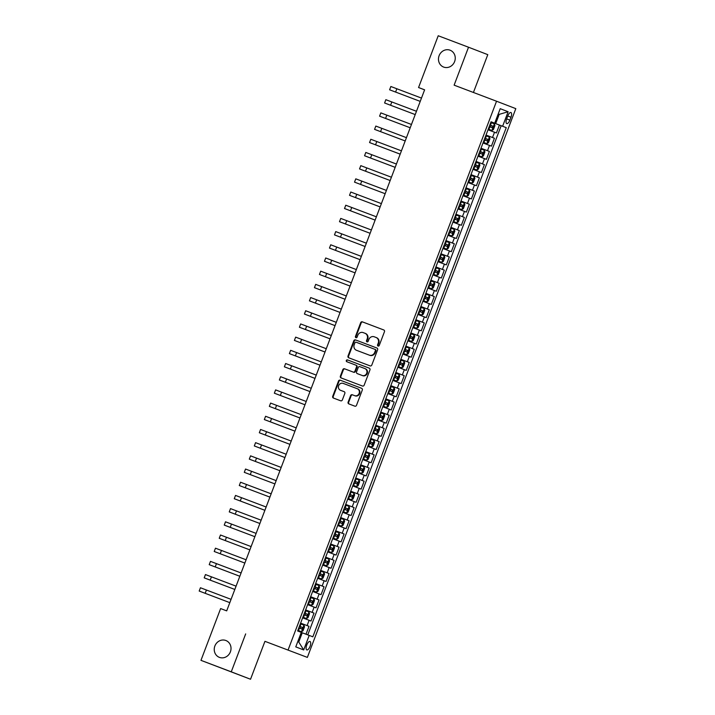 <?xml version="1.0" encoding="UTF-8"?>
<svg xmlns="http://www.w3.org/2000/svg" width="715" height="715" viewBox="0 0 715 715"><rect width="100%" height="100%" fill="white"/><g stroke="black" fill="none" stroke-linecap="round" stroke-linejoin="round"><path stroke-width="1.07" d="M378.065 346.06A0.965 0.894 -68.9 0 0 379.245 345.461L384.464 331.706A1.385 1.269 -68.9 0 0 383.776 329.964L362.353 321.848A1.385 1.269 -68.9 0 0 360.673 322.697L355.453 336.452A0.965 0.894 -68.9 0 0 355.936 337.668A0.965 0.894 -68.9 0 0 357.116 337.087L357.795 335.299A4.433 4.067 -68.9 0 1 363.175 332.6L364.954 333.279A4.433 4.067 -68.9 0 0 364.954 333.279A4.433 4.067 -68.9 0 1 367.188 338.865L366.509 340.644A0.965 0.894 -68.9 0 0 367.001 341.859A0.965 0.894 -68.9 0 0 368.18 341.269L368.851 339.491A4.433 4.067 -68.9 0 1 374.231 336.792L376.019 337.471A4.433 4.067 -68.9 0 1 378.253 343.057L377.574 344.836A0.965 0.894 -68.9 0 0 378.065 346.06M225.833 640.497A9.027 8.294 -68.9 0 0 214.884 645.976A9.027 8.294 -68.9 0 0 219.38 657.362A9.027 8.294 -68.9 0 0 219.425 657.38A9.027 8.294 -68.9 0 0 230.373 651.901A9.027 8.294 -68.9 0 0 225.877 640.506A9.027 8.294 -68.9 0 0 225.833 640.497M450.066 50.193A9.027 8.294 -68.9 0 0 439.117 55.681A9.027 8.294 -68.9 0 0 443.613 67.067A9.027 8.294 -68.9 0 0 443.658 67.076A9.027 8.294 -68.9 0 0 454.606 61.597A9.027 8.294 -68.9 0 0 450.11 50.211A9.027 8.294 -68.9 0 0 450.066 50.193M310.069 646.342A4.513 1.788 110.7 0 0 309.997 641.48A4.513 1.788 110.7 0 0 306.735 645.055A4.513 1.788 110.7 0 0 306.798 649.917A4.513 1.788 110.7 0 0 310.069 646.342M348.116 402.143A1.385 1.269 -68.9 0 0 348.813 403.886L354.828 406.165A1.385 1.269 -68.9 0 0 356.508 405.316L362.308 390.041A1.385 1.269 -68.9 0 0 361.62 388.299L340.197 380.183A1.385 1.269 -68.9 0 0 338.517 381.024L332.716 396.307A1.385 1.269 -68.9 0 0 333.405 398.049L340.671 400.793A1.385 1.269 -68.9 0 0 342.351 399.953L344.836 393.411A1.385 1.269 -68.9 0 0 344.138 391.668L340.537 390.31A3.709 3.405 -68.9 0 0 340.537 390.31A3.709 3.405 -68.9 0 1 338.678 385.626A3.709 3.405 -68.9 0 1 343.164 383.383L357.268 388.719A3.709 3.405 -68.9 0 0 357.268 388.719A3.709 3.405 -68.9 0 1 359.127 393.402A3.709 3.405 -68.9 0 1 354.631 395.645L352.281 394.76A1.385 1.269 -68.9 0 0 350.6 395.601L348.116 402.143L348.643 402.339A1.385 1.269 -68.9 0 0 349.26 404.055M245.674 633.901L231.267 671.823L200.969 660.347L250.536 679.25L264.943 641.328L307.361 657.398L264.943 641.328M473.428 92.467L487.791 54.653L468.522 47.226L454.123 85.157L496.541 101.226L288.091 649.971M468.522 47.226L438.224 35.75L418.561 87.525L424.603 89.858M200.969 660.347L220.631 608.572L226.691 610.869L424.621 89.822L418.561 87.525M370.12 365.892A1.385 1.269 -68.9 0 0 371.8 365.052L377.609 349.769A1.385 1.269 -68.9 0 0 376.912 348.026L355.498 339.911A1.385 1.269 -68.9 0 0 353.818 340.76L348.008 356.034A1.385 1.269 -68.9 0 0 348.706 357.777L370.12 365.892M369.959 369.905L364.158 385.179A1.385 1.269 -68.9 0 1 362.469 386.029L341.064 377.913A1.385 1.269 -68.9 0 0 341.064 377.913A1.385 1.269 -68.9 0 1 340.358 376.17L342.843 369.628A1.385 1.269 -68.9 0 1 344.532 368.788L353.21 372.077A1.385 1.269 -68.9 0 0 354.89 371.228L356.544 366.893A1.385 1.269 -68.9 0 0 355.847 365.151L346.802 361.727A0.965 0.894 -68.9 0 1 346.802 361.719A0.965 0.894 -68.9 0 1 346.31 360.503A0.965 0.894 -68.9 0 1 347.49 359.913L369.262 368.162A1.385 1.269 -68.9 0 0 369.262 368.162L369.262 368.162A1.385 1.269 -68.9 0 1 369.959 369.905M306.011 634.205L309.014 626.313L300.613 623.131L309.014 626.313M307.11 625.58L309.121 620.298L311.016 621.031L314.028 613.121L305.627 609.94M305.636 609.913L312.124 612.389L314.126 607.106L316.03 607.839L319.033 599.93L310.632 596.748M310.641 596.721L317.138 599.197L319.14 593.924L321.044 594.657L324.047 586.738L315.646 583.556M315.655 583.529L322.143 586.005L324.154 580.732L326.049 581.465L329.061 573.546L320.66 570.364L329.061 573.546M327.157 572.813L329.159 567.54L331.063 568.273L334.066 560.354L325.665 557.173L334.066 560.354M332.171 559.622L334.173 554.348L336.077 555.081L339.08 547.163L330.679 543.981L339.08 547.163M337.176 546.43L339.187 541.157L341.082 541.89L344.094 533.971L335.693 530.789M335.693 530.771L342.19 533.238L344.192 527.965L346.096 528.698L349.099 520.779L340.697 517.597M340.706 517.58L347.204 520.046L349.206 514.773L351.101 515.506L354.113 507.587L345.711 504.406L354.113 507.587M352.209 506.855L354.211 501.581L356.115 502.314L359.127 494.405L350.716 491.214L359.127 494.405M357.223 493.672L359.225 488.39L361.129 489.123L364.132 481.213L355.73 478.022M355.739 478.004L362.228 480.48L364.239 475.198L366.134 475.931L369.146 468.021L360.744 464.839M360.753 464.813L367.242 467.288L369.244 462.006L371.148 462.739L374.151 454.829L365.749 451.648M365.758 451.621L372.256 454.096L374.258 448.814L376.161 449.547L379.165 441.638L370.763 438.456M370.772 438.429L377.261 440.905L379.272 435.632L381.167 436.356L384.178 428.446L375.777 425.264L384.178 428.446M382.275 427.713L384.277 422.44L386.18 423.173L389.183 415.254L380.782 412.072L389.183 415.254M387.289 414.521L389.291 409.248L391.194 409.981L394.197 402.062L385.796 398.881M385.805 398.854L392.294 401.33L394.305 396.056L396.199 396.789L399.211 388.871L390.81 385.689M390.819 385.671L397.308 388.138L399.31 382.865L401.213 383.598L404.216 375.679L395.815 372.497M395.824 372.479L402.322 374.946L404.324 369.673L406.227 370.406L409.23 362.487L400.829 359.305L409.23 362.487M407.327 361.754L409.338 356.481L411.232 357.214L414.244 349.295L405.843 346.114L414.244 349.295M412.341 348.562L414.343 343.289L416.246 344.022L419.249 336.113L410.848 332.922L419.249 336.113M417.354 335.38L419.356 330.098L421.26 330.831L424.263 322.921L415.862 319.73M415.871 319.712L422.359 322.188L424.37 316.906L426.265 317.639L429.277 309.729L420.876 306.547M420.885 306.52L427.373 308.996L429.375 303.714L431.279 304.447L434.282 296.537L425.881 293.356M425.89 293.329L432.387 295.804L434.389 290.522L436.293 291.255L439.296 283.346L430.895 280.164M430.904 280.137L437.392 282.613L439.394 277.331L441.298 278.064L444.31 270.154L435.9 266.972M435.909 266.945L442.406 269.421L444.408 264.148L446.312 264.881L449.315 256.962L440.914 253.78M440.923 253.754L447.42 256.229L449.422 250.956L451.317 251.689L454.329 243.77L445.928 240.589M445.937 240.562L452.425 243.037L454.427 237.764L456.331 238.497L459.343 230.579L450.933 227.397M450.942 227.37L457.439 229.846L459.441 224.573L461.345 225.305L464.348 217.387L455.947 214.205L464.348 217.387M462.444 216.654L464.455 211.381L466.35 212.114L469.362 204.195L460.961 201.013L469.362 204.195M467.458 203.462L469.46 198.189L471.364 198.922L474.367 191.003L465.966 187.822L474.367 191.003M472.472 190.27L474.474 184.997L476.378 185.73L479.381 177.812L470.979 174.63M470.988 174.612L477.477 177.088L479.488 171.806L481.383 172.538L484.395 164.629L475.993 161.438M476.002 161.42L482.491 163.896L484.493 158.614L486.397 159.347L489.4 151.437L480.998 148.246L489.4 151.437M487.505 150.704L489.507 145.422L491.411 146.155L494.414 138.245L486.021 135.037L494.414 138.245M507.766 115.982L506.667 118.887A4.37 1.734 110.7 0 0 506.729 123.597A4.37 1.734 110.7 0 0 509.893 120.129L510.993 117.224A4.37 1.734 110.7 0 0 510.93 112.514A4.37 1.734 110.7 0 0 507.766 115.982M307.361 657.398L515.81 108.644L496.541 101.226M506.256 127.654L491.035 121.845L506.256 127.654L312.839 636.824L309.193 635.421L303.687 649.935L295.769 646.878L301.283 632.373L297.637 630.97L491.053 121.791L494.7 123.195L500.214 108.689L508.124 111.737L502.618 126.251M499.428 125.053L496.416 132.963L488.023 129.764M482.491 163.896L484.395 164.629M477.477 177.088L479.381 177.812M457.439 229.846L459.343 230.579M452.425 243.037L454.329 243.77M447.42 256.229L449.315 256.962M442.406 269.421L444.31 270.154M437.392 282.613L439.296 283.346M432.387 295.804L434.282 296.537M427.373 308.996L429.277 309.729M422.359 322.188L424.263 322.921M402.322 374.946L404.216 375.679M397.308 388.138L399.211 388.871M392.294 401.33L394.197 402.062M377.261 440.905L379.165 441.638M372.256 454.096L374.151 454.829M367.242 467.288L369.146 468.021M362.228 480.48L364.132 481.213M347.204 520.046L349.099 520.779M342.19 533.238L344.094 533.971M322.143 586.005L324.047 586.738M317.138 599.197L319.033 599.93M312.124 612.389L314.028 613.121M307.763 634.875L501.17 125.724M297.762 641.632L298.763 642.016L302.266 632.784L301.265 632.4M495.683 123.606L499.195 114.373L498.194 113.989L499.195 114.373L508.124 111.737M491.044 121.827L494.7 123.195M231.267 671.823L250.536 679.25M489.507 145.422L483.018 142.955M484.493 158.614L478.004 156.147M479.488 171.806L472.99 169.33M474.474 184.997L467.985 182.522M469.46 198.189L462.971 195.713M464.455 211.381L457.957 208.905M459.441 224.573L452.953 222.097M454.427 237.764L447.939 235.289M449.422 250.956L442.925 248.48M444.408 264.148L437.92 261.672M439.394 277.331L432.906 274.864M434.389 290.522L427.892 288.056M429.375 303.714L422.887 301.247M424.37 316.906L417.873 314.439M419.356 330.098L412.859 327.622M414.343 343.289L407.854 340.814M409.338 356.481L402.84 354.005M404.324 369.673L397.835 367.197M399.31 382.865L392.821 380.389M394.305 396.056L387.807 393.581M389.291 409.248L382.802 406.772M384.277 422.44L377.788 419.964M379.272 435.632L372.774 433.156M374.258 448.814L367.769 446.348M369.244 462.006L362.755 459.539M364.239 475.198L357.741 472.731M359.225 488.39L352.736 485.914M354.211 501.581L347.722 499.106M349.206 514.773L342.708 512.298M344.192 527.965L337.703 525.489M339.187 541.157L332.69 538.681M334.173 554.348L327.676 551.873M329.159 567.54L322.671 565.065M324.154 580.732L317.657 578.256M319.14 593.924L312.643 591.448M314.126 607.106L307.638 604.64M309.121 620.298L302.624 617.832M302.266 632.784L309.193 635.421M303.687 649.935L298.763 642.016M378.342 346.105A0.965 0.894 -68.9 0 1 378.101 345.032L378.771 343.254A4.433 4.067 -68.9 0 0 376.537 337.668L376.564 337.677M364.999 333.288L365.481 333.476A4.433 4.067 -68.9 0 1 367.707 339.062L367.036 340.841A0.965 0.894 -68.9 0 0 367.278 341.922M383.848 329.999L362.88 322.054A1.385 1.269 -68.9 0 0 361.2 322.894L355.972 336.649A0.965 0.894 -68.9 0 0 356.213 337.73M376.984 348.062L356.016 340.117A1.385 1.269 -68.9 0 0 354.336 340.957L348.536 356.24A1.385 1.269 -68.9 0 0 349.152 357.947M375.402 350.565A0.965 0.894 -68.9 0 0 374.91 349.34L356.115 342.217A0.965 0.894 -68.9 0 0 354.935 342.816L354.229 344.693A4.433 4.067 -68.9 0 0 356.454 350.279L369.306 355.141A4.433 4.067 -68.9 0 0 374.687 352.441L375.402 350.565L375.92 350.761A0.965 0.894 -68.9 0 0 375.429 349.546L374.919 349.349M356.937 350.457A4.433 4.067 -68.9 0 0 356.955 350.466A4.433 4.067 -68.9 0 0 356.982 350.475L356.454 350.279M375.92 350.761L375.205 352.638A4.433 4.067 -68.9 0 1 369.825 355.346L356.436 350.27M356.374 365.356L356.365 365.347A1.385 1.269 -68.9 0 0 356.365 365.347A1.385 1.269 -68.9 0 1 357.062 367.099L355.418 371.434A1.385 1.269 -68.9 0 1 353.728 372.274L345.05 368.985A1.385 1.269 -68.9 0 0 343.37 369.834L340.885 376.367A1.385 1.269 -68.9 0 0 341.502 378.083M369.342 368.189L348.008 360.11A0.965 0.894 -68.9 0 0 347.258 361.897M362.219 375.491A3.709 3.405 -68.9 0 0 366.715 373.239A3.709 3.405 -68.9 0 0 364.856 368.565L359.886 366.679A1.385 1.269 -68.9 0 0 358.206 367.528L356.562 371.863A1.385 1.269 -68.9 0 0 357.259 373.605L362.746 375.688A3.709 3.405 -68.9 0 0 367.242 373.445A3.709 3.405 -68.9 0 0 365.374 368.761L365.392 368.77M362.746 375.688L357.777 373.811A1.385 1.269 -68.9 0 0 357.768 373.811A1.385 1.269 -68.9 0 0 357.777 373.811L357.259 373.605M357.804 388.924L357.786 388.924A3.709 3.405 -68.9 0 1 357.804 388.924A3.709 3.405 -68.9 0 1 359.645 393.599A3.709 3.405 -68.9 0 1 355.158 395.851L352.808 394.957A1.385 1.269 -68.9 0 0 351.128 395.797L348.643 402.339M344.219 391.704L341.055 390.506M361.692 388.325L340.724 380.38A1.385 1.269 -68.9 0 0 339.035 381.229L333.235 396.503A1.385 1.269 -68.9 0 0 333.851 398.219M491.875 130.479L488.274 129.102L491.875 130.479L493.422 129.558L494.923 125.599L494.378 123.883L490.785 122.506M489.23 126.6L492.286 127.762L492.885 126.18L490.454 125.25L491.142 125.518L490.544 127.1M389.604 89.795L420.223 101.387L389.604 89.795L390.855 86.497L421.484 98.089M486.861 143.67L483.269 142.294L486.861 143.67L488.408 142.75L489.909 138.79L489.373 137.074L485.771 135.698M484.216 139.791L487.281 140.953L487.88 139.371L484.815 138.201L486.137 138.71L485.53 140.292M481.856 156.853L478.255 155.486L481.892 156.835L483.394 155.941L484.904 151.982L484.359 150.257L480.757 148.89M479.202 152.974L482.268 154.145L482.866 152.563L479.81 151.392L481.124 151.902L480.525 153.484M479.363 163.494L476.878 170.027L473.241 168.677L476.842 170.045L478.389 169.133L479.89 165.174L479.363 163.494L475.752 162.082M474.197 166.166L477.254 167.337L477.852 165.755L474.796 164.584L476.11 165.094L475.511 166.675M471.828 183.237L468.236 181.869L471.873 183.219L473.375 182.325L474.876 178.366L474.34 176.641L470.738 175.273M469.183 179.358L472.249 180.529L472.847 178.947L469.782 177.776L471.105 178.285L470.497 179.867M415.209 114.579L384.59 102.987L385.841 99.689L416.47 111.281M384.59 102.987L415.218 114.579M379.585 116.179L410.204 127.771L379.585 116.179L380.836 112.881L411.456 124.473M374.571 129.37L405.191 140.953L374.571 129.37L375.822 126.072L406.451 137.655M400.177 154.154L369.557 142.562L370.817 139.264L401.437 150.847M369.557 142.562L400.185 154.145M466.824 196.428L463.222 195.061L466.859 196.411L468.361 195.517L469.871 191.557L469.326 189.833L465.724 188.465M464.169 192.549L467.235 193.72L467.833 192.129L464.777 190.968M464.777 190.977L466.091 191.477L465.492 193.059M364.552 155.754L395.172 167.337L364.552 155.754L365.803 152.456L396.423 164.039M461.81 209.62L458.208 208.253L461.845 209.602L463.356 208.7L464.857 204.749L464.312 203.024L460.719 201.657M459.164 205.741L462.221 206.912L462.82 205.321L459.763 204.159L461.077 204.66L460.478 206.251M359.538 168.946L390.158 180.529L359.538 168.946L360.789 165.648L391.418 177.231M453.194 221.444L456.796 222.812L458.342 221.891L459.843 217.941L459.307 216.216L455.705 214.849M456.796 222.812L453.203 221.435M454.15 218.933L457.216 220.095L457.815 218.513L454.749 217.351L456.072 217.852L455.464 219.442M354.524 182.137L385.153 193.72L354.524 182.137L355.784 178.839L386.404 190.422M448.189 234.636L451.791 236.004L453.328 235.083L454.838 231.133L454.293 229.408L450.691 228.031M451.791 236.004L448.189 234.627M449.145 232.125L452.202 233.287L452.801 231.705L450.37 230.775L451.058 231.043L450.459 232.625M349.519 195.329L380.139 206.912L349.519 195.329L350.77 192.031L381.39 203.614M446.777 249.195L443.175 247.819L446.777 249.195L448.323 248.275L449.824 244.316L449.279 242.6L445.686 241.223M444.131 245.317L447.188 246.478L447.796 244.896L444.73 243.735L446.044 244.235L445.445 245.817M375.125 220.113L344.505 208.521L345.756 205.223L376.385 216.806M344.505 208.521L375.134 220.104M441.763 262.387L438.17 261.011L441.763 262.387L443.309 261.467L444.81 257.507L444.274 255.791L440.672 254.415M439.117 258.508L442.183 259.67L442.782 258.088L439.716 256.926L441.039 257.427L440.431 259.009M339.491 221.713L370.12 233.296L339.491 221.713L340.751 218.415L371.371 229.998M436.758 275.579L433.156 274.203L436.758 275.579L438.295 274.658L439.805 270.699L439.26 268.983L435.658 267.607M434.112 271.7L437.169 272.862L437.768 271.28L435.337 270.35L436.025 270.619L435.426 272.201M334.486 234.895L365.106 246.487L334.486 234.895L335.737 231.597L366.357 243.189M431.744 288.771L428.142 287.394L431.744 288.771L433.29 287.85L434.792 283.891L434.246 282.175L430.653 280.798M429.098 284.892L432.155 286.054L432.763 284.472L430.323 283.542L431.011 283.81L430.412 285.392M329.472 248.087L360.101 259.679L329.472 248.087L330.723 244.789L361.352 256.381M426.739 301.962L423.137 300.586L426.739 301.962L428.276 301.042L429.778 297.082L429.241 295.367L425.64 293.99M424.084 298.084L427.15 299.245L427.749 297.663L424.692 296.493M424.683 296.502L426.006 297.002L425.407 298.584M324.467 261.279L355.087 272.871L324.467 261.279L325.718 257.981L356.338 269.573M421.725 315.145L418.123 313.778L421.761 315.127L423.271 314.234L424.773 310.274L424.227 308.558L420.626 307.182M419.079 311.275L422.136 312.437L422.735 310.855L419.678 309.684L420.992 310.194L420.393 311.776M319.453 274.471L350.073 286.063L319.453 274.471L320.704 271.173L351.324 282.765M416.711 328.337L413.109 326.969L416.756 328.319L418.257 327.425L419.759 323.466L419.222 321.741L415.621 320.374M414.065 324.458L417.122 325.629L417.73 324.047L414.664 322.876L415.978 323.386L415.379 324.968M345.059 299.254L314.439 287.662L315.69 284.364L346.319 295.956M314.439 287.662L345.068 299.245M411.706 341.529L408.104 340.161L411.742 341.511L413.243 340.617L414.745 336.658L414.208 334.933L410.607 333.565M409.052 337.65L412.117 338.821L412.716 337.239L409.659 336.068M409.65 336.077L410.973 336.577L410.374 338.159M309.434 300.854L340.054 312.437L309.434 300.854L310.685 297.556L341.305 309.139M406.692 354.72L403.09 353.353L406.728 354.703L408.238 353.809L409.74 349.85L409.195 348.125L405.593 346.757M404.046 350.842L407.103 352.012L407.702 350.43L404.645 349.26L405.959 349.769L405.36 351.351M304.42 314.046L335.04 325.629L304.42 314.046L305.671 310.748L336.291 322.331M401.678 367.912L398.076 366.545L401.723 367.894L403.224 367.001L404.726 363.041L404.19 361.316L400.588 359.949M399.033 364.033L402.098 365.204L402.697 363.613L399.631 362.451L400.954 362.961L400.346 364.543M299.406 327.238L330.035 338.821L299.406 327.238L300.657 323.94L331.286 335.523M399.193 374.553L396.709 381.086L393.071 379.737L396.673 381.104L398.21 380.183L399.712 376.233L399.176 374.508L395.574 373.141M394.019 377.225L397.084 378.387L397.683 376.805L394.626 375.643L395.94 376.144L395.341 377.735M294.401 340.429L325.021 352.012L294.401 340.429L295.653 337.131L326.272 348.714M391.659 394.296L388.057 392.919L391.659 394.296L393.205 393.375L394.707 389.425L394.162 387.7L390.569 386.323M389.014 390.417L392.07 391.579L392.669 389.997L390.238 389.067L390.926 389.335L390.327 390.917M320.007 365.213L289.387 353.621L290.639 350.323L321.267 361.906M289.387 353.621L320.007 365.204M386.645 407.487L383.052 406.111L386.645 407.487L388.191 406.567L389.693 402.608L389.157 400.892L385.555 399.515M384 403.609L387.056 404.77L387.664 403.189L385.224 402.259L385.921 402.527L385.314 404.109M284.373 366.813L315.002 378.396L284.373 366.813L285.634 363.515L316.253 375.098M381.64 420.679L378.038 419.303L381.64 420.679L383.177 419.759L384.688 415.799L384.143 414.083L380.541 412.707M378.986 416.8L382.051 417.962L382.65 416.38L380.219 415.451L380.907 415.719L380.308 417.301M279.368 380.005L309.988 391.588L279.368 380.005L280.62 376.707L311.24 388.29M376.626 433.871L373.024 432.495L376.626 433.871L378.172 432.95L379.674 428.991L379.129 427.275L375.536 425.899M373.981 429.992L377.037 431.154L377.636 429.572L375.205 428.643L375.893 428.911L375.295 430.493M274.354 393.196L304.974 404.779L274.354 393.196L275.606 389.898L306.235 401.481M368.011 445.695L371.612 447.063L373.159 446.142L374.66 442.183L374.124 440.467L370.522 439.09M371.612 447.063L368.019 445.686M368.967 443.184L372.032 444.346L372.631 442.764L369.566 441.602L370.888 442.102L370.281 443.684M299.96 417.98L269.341 406.379L270.601 403.081L301.221 414.673M269.341 406.379L299.969 417.971M366.607 460.254L363.006 458.878L366.607 460.254L368.145 459.334L369.655 455.375L369.11 453.659L365.508 452.282M363.953 456.376L367.018 457.537L367.617 455.956L365.186 455.026L365.874 455.294L365.276 456.876M294.955 431.172L264.336 419.571L265.587 416.273L296.207 427.865M264.336 419.571L294.955 431.163M361.593 473.446L357.992 472.07L361.593 473.446L363.14 472.526L364.641 468.566L364.096 466.85L360.503 465.474M358.948 469.567L362.005 470.729L362.603 469.147L359.547 467.976L360.861 468.486L360.262 470.068M259.322 432.763L289.941 444.355L259.322 432.763L260.573 429.465L291.202 441.057M356.579 486.629L352.987 485.262L356.624 486.611L358.126 485.717L359.627 481.758L359.091 480.033L355.489 478.666M353.934 482.75L357 483.921L357.598 482.339L354.533 481.168M354.533 481.177L355.856 481.678L355.248 483.26M254.308 445.954L284.936 457.546L254.308 445.954L255.568 442.656L286.188 454.248M351.574 499.821L347.973 498.453L351.61 499.803L353.112 498.909L354.622 494.95L354.077 493.225L350.475 491.857M348.929 495.942L351.986 497.113L352.584 495.531L349.528 494.36L350.842 494.869L350.243 496.451M249.303 459.146L279.923 470.729L249.303 459.146L250.554 455.848L281.174 467.431M346.56 513.013L342.959 511.645L346.605 512.995L348.107 512.101L349.608 508.142L349.063 506.417L345.47 505.049M343.915 509.134L346.972 510.304L347.579 508.723L344.514 507.552L345.828 508.061L345.229 509.643M244.289 472.338L274.918 483.921L244.289 472.338L245.54 469.04L276.169 480.623M341.547 526.204L337.954 524.837L341.591 526.186L343.093 525.293L344.594 521.333L344.058 519.608L340.456 518.241M338.901 522.325L341.967 523.496L342.565 521.905L339.509 520.743L340.823 521.253L340.215 522.835M239.284 485.53L269.904 497.113L239.284 485.53L240.535 482.232L271.155 493.815M336.542 539.396L332.94 538.029L336.577 539.378L338.079 538.475L339.589 534.525L339.044 532.8L335.442 531.433M333.896 535.517L336.953 536.688L337.552 535.097L334.495 533.935L335.809 534.436L335.21 536.027M264.89 510.313L234.27 498.721L235.521 495.424L266.141 507.007M234.27 498.721L264.89 510.304M331.528 552.588L327.926 551.211L331.528 552.588L333.074 551.667L334.575 547.717L334.039 545.992L330.437 544.624M328.882 548.709L331.939 549.871L332.546 548.289L329.481 547.127L330.795 547.627L330.196 549.218M259.876 523.505L229.256 511.913L230.507 508.615L261.136 520.198M229.256 511.913L259.885 523.496M326.523 565.779L322.921 564.403L326.523 565.779L328.06 564.859L329.561 560.909L329.025 559.184L325.423 557.807M323.868 561.901L326.934 563.062L327.533 561.481L325.093 560.551L325.79 560.819L325.191 562.401M224.251 525.105L254.871 536.688L224.251 525.105L225.502 521.807L256.122 533.39M321.509 578.971L317.907 577.595L321.509 578.971L323.055 578.051L324.556 574.091L324.011 572.375L320.409 570.999M318.863 575.092L321.92 576.254L322.519 574.672L320.088 573.743L320.776 574.011L320.177 575.593M219.237 538.297L249.857 549.88L219.237 538.297L220.488 534.999L251.108 546.582M312.893 590.796L316.495 592.163L318.041 591.242L319.542 587.283L319.006 585.567L315.404 584.191M316.495 592.163L312.893 590.787M313.849 588.284L316.906 589.446L317.514 587.864L315.074 586.935L315.771 587.203L315.163 588.785M214.223 551.488L244.852 563.071L214.223 551.488L215.474 548.191L246.103 559.774M311.49 605.355L307.888 603.978L311.49 605.355L313.027 604.434L314.529 600.475L313.992 598.759L310.39 597.383M308.835 601.476L311.901 602.638L312.5 601.056L309.443 599.894M309.434 599.894L310.757 600.394L310.158 601.976M239.838 576.272L209.218 564.671L210.469 561.373L241.089 572.965M209.218 564.671L239.838 576.263M306.476 618.547L302.874 617.17L306.476 618.547L308.022 617.626L309.524 613.667L308.978 611.951L305.377 610.574M303.83 614.668L306.887 615.83L307.486 614.248L305.055 613.318L305.743 613.586L305.144 615.168M204.204 577.863L234.824 589.455L204.204 577.863L205.455 574.565L236.075 586.157M297.86 630.362L301.462 631.738L303.008 630.818L304.51 626.858L303.973 625.142L300.372 623.766M301.462 631.738L297.869 630.362M298.816 627.859L301.882 629.021L302.481 627.439L299.415 626.269M299.415 626.277L300.738 626.778L300.13 628.36M199.19 591.055L229.819 602.647L199.19 591.055L200.441 587.757L231.07 599.349M492.51 137.512L494.521 132.23M507.757 116L510.993 117.224M506.658 118.904L509.893 120.129M378.771 343.254L378.253 343.057M367.036 340.841L366.509 340.644M367.707 339.062L367.188 338.865M355.972 336.649L355.453 336.452M361.2 322.894L360.673 322.697M362.88 322.054L362.353 321.848M378.101 345.032L377.574 344.836M348.536 356.24L348.008 356.034M354.336 340.957L353.818 340.76M356.016 340.117L355.498 339.911M369.825 355.346L369.306 355.141M375.205 352.638L374.687 352.441M340.885 376.367L340.358 376.17M343.37 369.834L342.843 369.628M345.05 368.985L344.532 368.788M353.728 372.274L353.21 372.077M355.418 371.434L354.89 371.228M357.062 367.099L356.544 366.893M348.008 360.11L347.49 359.913M351.128 395.797L350.6 395.601M352.808 394.957L352.281 394.76M355.158 395.851L354.631 395.645M333.235 396.503L332.716 396.307M339.035 381.229L338.517 381.024M340.724 380.38L340.197 380.183M491.911 130.452L494.396 123.918M490.454 125.25L491.402 122.748M488.899 129.344L489.855 126.832M491.142 125.518L492.885 126.18M396.843 88.749L395.592 92.047M486.906 143.644L489.382 137.11M485.44 138.442L486.397 135.939M483.885 142.535L484.842 140.024M486.137 138.71L487.88 139.371M481.892 156.835L484.377 150.302M480.435 151.634L481.383 149.122M478.88 155.718L479.828 153.216M481.124 151.902L482.866 152.563M475.421 164.825L476.369 162.314M473.866 168.91L474.823 166.407M476.11 165.094L477.852 165.755M471.873 183.219L474.349 176.685M470.407 178.017L471.364 175.506M468.852 182.102L469.809 179.599M471.105 178.285L472.847 178.947M391.829 101.941L390.578 105.239M386.824 115.133L385.573 118.431M381.81 128.325L380.559 131.623M376.796 141.516L375.545 144.814M466.859 196.411L469.344 189.877M465.402 191.209L466.35 188.697M463.847 195.293L464.795 192.791M466.091 191.477L467.833 192.129M371.791 154.708L370.54 158.006M461.845 209.602L464.33 203.069M460.389 204.401L461.336 201.889M458.833 208.485L459.79 205.983M461.077 204.66L462.82 205.321M366.777 167.9L365.526 171.198M456.84 222.785L459.316 216.261M455.375 217.583L456.331 215.081M453.819 221.677L454.776 219.174M456.072 217.852L457.815 218.513M361.763 181.092L360.512 184.39M451.826 235.977L454.311 229.452M450.37 230.775L451.317 228.273M448.814 234.869L449.762 232.366M451.058 231.043L452.801 231.705M356.758 194.283L355.507 197.581M446.812 249.169L449.297 242.644M445.356 243.967L446.303 241.464M443.8 248.06L444.757 245.549M446.044 244.235L447.796 244.896M351.744 207.475L350.493 210.773M441.807 262.36L444.283 255.836M440.342 257.159L441.298 254.656M438.796 261.252L439.743 258.741M441.039 257.427L442.782 258.088M346.739 220.667L345.479 223.965M436.794 275.552L439.278 269.028M435.337 270.35L436.284 267.848M433.782 274.444L434.729 271.932M436.025 270.619L437.768 271.28M341.725 233.859L340.474 237.157M431.788 288.744L434.264 282.219M430.323 283.542L431.279 281.04M428.768 287.636L429.724 285.124M431.011 283.81L432.763 284.472M336.711 247.041L335.46 250.339M426.775 301.936L429.25 295.402M425.309 296.734L426.265 294.231M423.763 300.827L424.71 298.316M426.006 297.002L427.749 297.663M331.706 260.233L330.446 263.531M421.761 315.127L424.245 308.594M420.304 309.926L421.251 307.423M418.749 314.01L419.696 311.508M420.992 310.194L422.735 310.855M326.692 273.425L325.441 276.723M416.756 328.319L419.231 321.786M415.29 323.117L416.246 320.606M413.735 327.202L414.691 324.699M415.978 323.386L417.73 324.047M321.679 286.617L320.427 289.915M411.742 341.511L414.217 334.978M410.276 336.309L411.232 333.798M408.73 340.394L409.677 337.891M410.973 336.577L412.716 337.239M316.673 299.808L315.413 303.106M406.728 354.703L409.212 348.169M405.271 349.501L406.218 346.99M403.716 353.585L404.663 351.083M405.959 349.769L407.702 350.43M311.66 313L310.408 316.298M401.723 367.894L404.198 361.361M400.257 362.693L401.213 360.181M398.702 366.777L399.658 364.275M400.954 362.961L402.697 363.613M306.646 326.192L305.394 329.49M395.243 375.884L396.199 373.373M393.697 379.969L394.644 377.466M395.94 376.144L397.683 376.805M301.641 339.384L300.389 342.682M391.695 394.269L394.18 387.745M390.238 389.067L391.185 386.565M388.683 393.161L389.639 390.658M390.926 389.335L392.669 389.997M296.627 352.575L295.375 355.873M386.69 407.461L389.166 400.936M385.224 402.259L386.18 399.757M383.669 406.352L384.625 403.841M385.921 402.527L387.664 403.189M291.613 365.767L290.362 369.065M381.676 420.652L384.161 414.128M380.219 415.451L381.167 412.948M378.664 419.544L379.611 417.033M380.907 415.719L382.65 416.38M286.608 378.959L285.356 382.257M376.662 433.844L379.147 427.32M375.205 428.643L376.153 426.14M373.65 432.736L374.606 430.224M375.893 428.911L377.636 429.572M281.594 392.151L280.343 395.449M371.657 447.036L374.133 440.512M370.191 441.834L371.148 439.332M368.636 445.928L369.592 443.416M370.888 442.102L372.631 442.764M276.58 405.342L275.329 408.631M366.643 460.228L369.128 453.694M365.186 455.026L366.134 452.524M363.631 459.119L364.579 456.608M365.874 455.294L367.617 455.956M271.575 418.525L270.324 421.823M361.629 473.419L364.114 466.886M360.172 468.218L361.12 465.715M358.617 472.302L359.574 469.8M360.861 468.486L362.603 469.147M266.561 431.717L265.31 435.015M356.624 486.611L359.1 480.078M355.158 481.41L356.115 478.898M353.603 485.494L354.56 482.991M355.856 481.678L357.598 482.339M261.556 444.909L260.296 448.207M351.61 499.803L354.095 493.27M350.153 494.601L351.101 492.09M348.598 498.686L349.546 496.183M350.842 494.869L352.584 495.531M256.542 458.1L255.291 461.398M346.605 512.995L349.081 506.461M345.139 507.793L346.096 505.282M343.584 511.877L344.541 509.375M345.828 508.061L347.579 508.723M251.528 471.292L250.277 474.59M341.591 526.186L344.067 519.653M340.126 520.985L341.082 518.473M338.579 525.069L339.527 522.567M340.823 521.253L342.565 521.905M246.523 484.484L245.263 487.782M336.577 539.378L339.062 532.845M335.12 534.177L336.068 531.665M333.565 538.261L334.513 535.758M335.809 534.436L337.552 535.097M241.509 497.676L240.258 500.974M331.572 552.561L334.048 546.037M330.107 547.359L331.063 544.857M328.551 551.453L329.508 548.95M330.795 547.627L332.546 548.289M236.495 510.868L235.244 514.165M326.558 565.753L329.034 559.228M325.093 560.551L326.049 558.049M323.546 564.644L324.494 562.142M325.79 560.819L327.533 561.481M231.49 524.059L230.23 527.357M321.544 578.944L324.029 572.42M320.088 573.743L321.035 571.24M318.532 577.836L319.48 575.325M320.776 574.011L322.519 574.672M226.476 537.251L225.225 540.549M316.539 592.136L319.015 585.612M315.074 586.935L316.03 584.432M313.519 591.028L314.475 588.517M315.771 587.203L317.514 587.864M221.462 550.443L220.211 553.741M311.526 605.328L314.001 598.804M310.06 600.126L311.016 597.624M308.514 604.22L309.461 601.708M310.757 600.394L312.5 601.056M216.457 563.635L215.206 566.932M306.512 618.52L308.996 611.995M305.055 613.318L306.002 610.816M303.5 617.411L304.456 614.9M305.743 613.586L307.486 614.248M211.443 576.817L210.192 580.115M301.507 631.711L303.982 625.178M300.041 626.51L300.997 624.007M298.486 630.603L299.442 628.092M300.738 626.778L302.481 627.439M206.429 590.009L205.178 593.307M365.499 333.485L364.981 333.288M375.438 349.546L374.919 349.34M357.768 373.811L357.25 373.605"/></g></svg>
